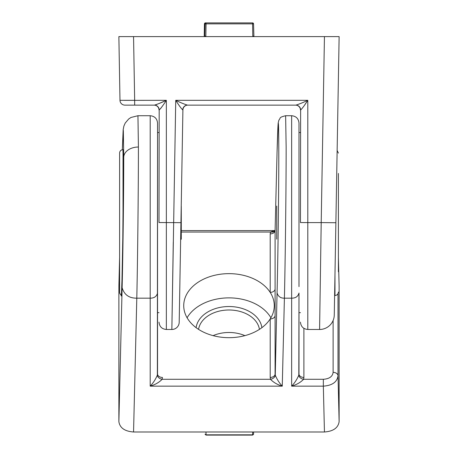 <?xml version="1.0" encoding="UTF-8"?>
<svg xmlns="http://www.w3.org/2000/svg" width="458" height="458" viewBox="0 0 458 458"><rect width="100%" height="100%" fill="white"/><g stroke="black" fill="none" stroke-linecap="round" stroke-linejoin="round"><path stroke-width="0.69" d="M126.213 36.606L331.787 36.606L324.447 36.606L321.201 222.599L307.805 222.599L307.805 329.479C303.351 329.039 300.9 326.594 300.459 322.14M304.828 104.716L307.805 100.319C304.77 105.071 302.383 108.3 300.631 110.006L300.459 110.023A4.895 4.895 0 0 0 295.565 105.128L295.851 105.128C298.902 104.247 302.887 102.644 307.805 100.319L175.735 100.319C180.595 102.655 184.522 104.258 187.517 105.128A4.895 4.78 90 0 0 182.736 109.92L182.736 109.92C181.024 108.254 178.694 105.054 175.735 100.319L171.859 329.479A7.339 7.339 0 0 0 179.198 322.266L182.908 109.937A4.895 4.895 0 0 1 187.803 105.128L295.851 105.128L187.803 105.128M119.985 100.319L134.663 100.319L133.553 36.606L118.874 36.606L119.985 100.319A4.895 4.895 0 0 0 124.879 105.128L154.398 105.128C157.449 104.247 161.434 102.644 166.351 100.319C163.317 105.071 160.93 108.3 159.178 110.006L159.006 222.536L180.939 222.662M159.853 103.176L166.351 100.319L166.351 329.479L171.859 329.479L173.279 242.179M295.851 105.128A4.895 4.78 -90 0 1 300.631 110.006L300.459 222.536L307.805 222.599L307.805 100.319M334.603 295.937L334.266 315.052A14.685 14.685 0 0 1 319.587 329.479L321.201 222.599L335.88 222.731L339.126 36.606L324.447 36.606M178.42 36.606L183.315 36.606M275.367 36.606L279.58 36.606M156.808 104.418L156.029 104.71M166.351 100.319L124.284 100.354M160.558 108.638L162.39 106.136M159.178 110.006A4.895 4.78 90 0 0 154.398 105.128M334.266 315.052L335.88 222.731M159.006 110.023A4.895 4.895 0 0 0 154.111 105.128M298.994 286.628L298.994 152.216C298.994 101.075 298.994 128.795 298.994 152.216M275.264 375.159C276.976 379.31 279.306 382.974 282.265 386.151L284.401 298.175C280.622 298.255 278.172 296.515 277.061 292.937L275.264 375.159A4.895 3.383 -17.2 0 1 270.483 379.287L162.149 379.287L162.435 377.438A4.895 3.464 0 0 1 157.541 373.974L157.541 152.216C157.541 101.075 157.541 128.795 157.541 152.216M275.092 315.539A4.895 3.464 0 0 1 270.197 318.94L270.197 377.438A4.895 3.464 0 0 0 275.092 374.037L275.092 288.987A4.895 3.464 0 0 1 270.197 292.387A45.273 32.014 0 0 0 219.393 274.376A45.273 32.014 0 0 0 183.727 305.663A45.273 32.014 0 0 0 219.393 336.951A45.273 32.014 0 0 0 270.197 318.94C272.899 314.72 274.256 310.295 274.273 305.663C274.262 301.032 272.899 296.607 270.197 292.387L270.197 233.889A4.895 3.464 180 0 0 275.092 230.489L277.061 152.171C278.115 113.544 278.699 113.527 278.802 152.125C278.825 188.782 277.989 256.308 277.061 292.937M270.907 317.778A45.273 32.014 0 0 0 229 297.877A45.273 32.014 0 0 0 187.093 317.778M261.89 327.665A33.039 23.364 0 0 0 229 306.528A33.039 23.364 0 0 0 196.11 327.665M259.423 329.371A30.589 21.629 0 0 0 229 309.992A30.589 21.629 0 0 0 198.577 329.371M213.096 335.64A30.589 21.629 180 0 1 244.904 335.64M121.072 294.912L121.215 295.977L121.542 292.267L121.965 280.37L122.807 238.297L123.397 170.742L122.921 149.669M298.822 375.102A4.895 3.383 -162.8 0 0 303.602 379.287C300.551 382.424 296.566 384.714 291.649 386.151C294.683 382.968 297.07 379.281 298.822 375.102L298.994 293.028C298.061 296.481 295.61 298.198 291.649 298.175L284.401 298.175C285.328 258.833 286.164 186.366 286.141 147.024L285.632 115.719C278.172 117.574 281.006 118.015 278.911 120.065L278.166 123.076L277.061 152.171M277.067 151.993L275.092 230.397L275.092 288.987M270.197 233.889L270.483 232.04A4.895 3.383 -162.8 0 0 275.098 230.191M150.195 115.719L137.944 115.719L138.413 147.024C138.453 183.337 137.652 260.802 136.799 298.175L150.195 298.175L150.195 115.719C154.649 116.16 157.1 118.605 157.541 123.059M324.447 431.991C333.304 431.327 338.193 427.869 339.126 421.606L338.015 375.766C337.145 382.035 332.25 385.499 323.337 386.151L324.447 431.991L133.553 431.991L136.799 298.175C129.104 298.261 124.21 294.769 122.12 287.698L118.874 421.606C119.807 427.869 124.696 431.327 133.553 431.991M157.541 293.028C156.607 296.481 154.157 298.198 150.195 298.175L150.195 386.151C153.23 382.968 155.617 379.281 157.369 375.102A4.895 3.383 17.2 0 0 162.149 379.287C159.098 382.424 155.113 384.714 150.195 386.151L282.265 386.151C277.405 384.697 273.478 382.413 270.483 379.287L270.197 377.438M181.276 232.04L270.483 232.04L274.508 230.603L181.276 230.603M157.369 375.102L157.541 132.539L159.006 132.539M339.126 421.606L339.12 286.256M118.88 286.256L118.874 421.606M298.994 313.146L298.994 373.974A4.895 3.464 180 0 0 303.889 377.438L303.889 328.352M159.006 312.659L157.541 312.659M121.364 295.095A3.424 3.424 0 0 1 119.607 292.101L119.607 153.098A3.424 3.424 0 0 1 123.03 149.669L123.116 149.669M338.393 173.45C338.393 146.938 338.393 146.938 338.393 173.45L338.393 271.743C338.393 298.255 338.393 298.255 338.393 271.743M276.724 206.077L276.724 239.116M180.641 239.757L181.276 239.116L181.276 206.077M205.986 431.991L206.054 435.1L205.075 434.161A0.979 0.704 -1.4 0 0 205.075 434.155L205.075 434.132A0.979 0.704 -1.4 0 0 206.054 434.825L252.581 434.825A0.979 0.704 1.4 0 0 253.56 434.132L253.612 431.991L253.56 434.144L252.581 435.1L252.656 431.991M204.732 36.606L205.075 23.862A0.979 0.979 0 0 1 206.054 22.9L252.581 22.9A0.979 0.979 0 0 1 253.56 23.862L253.904 36.606M253.56 23.862L252.581 23.862L252.793 36.13L253.772 36.13M205.075 23.856L204.44 23.862L204.228 36.13L205.842 36.13L206.054 23.862L205.075 23.862M204.228 36.13L204.096 36.606M205.419 23.135L206.054 22.9L205.419 22.9A0.979 0.979 0 0 0 204.44 23.862M134.663 105.128L134.663 100.319M333.121 320.486L333.121 372.365C332.542 376.573 329.279 378.88 323.337 379.287L323.337 386.151L291.649 386.151L291.649 115.719C296.103 116.16 298.553 118.605 298.994 123.059M323.337 379.287L303.602 379.287L303.889 377.438M338.393 257.402L339.126 286.628M118.874 286.628L119.607 257.402M138.413 147.024A14.685 10.385 180 0 0 123.734 157.226C123.752 191.192 122.979 253.778 122.12 287.698M137.944 115.719L130.977 117.471L128.687 118.994L125.189 123.099L123.872 126.133L123.173 129.746L122.315 149.743L123.328 130.393L123.734 157.226M333.121 372.365A4.895 3.464 180 0 1 338.015 375.766L338.015 293.664M123.03 221.901L123.03 149.669M334.97 274.955L334.97 295.53C337.042 295.318 338.181 294.179 338.393 292.101M205.842 36.13L205.814 36.422M206.054 22.9L206.054 23.862L252.581 23.862L252.581 22.9M252.793 36.13L252.862 36.606M166.351 329.479C161.897 329.039 159.447 326.594 159.006 322.14M319.587 329.479L307.805 329.479M285.632 115.719L291.649 115.719M274.64 230.603L275.161 230.008M338.393 257.31L339.126 286.439M118.874 286.439L119.607 257.31M298.994 312.659L300.459 312.659M298.994 132.539L300.459 132.539M337.14 150.447L338.393 153.098M334.609 295.53L334.97 295.53M252.581 435.1L206.054 435.1"/></g></svg>
